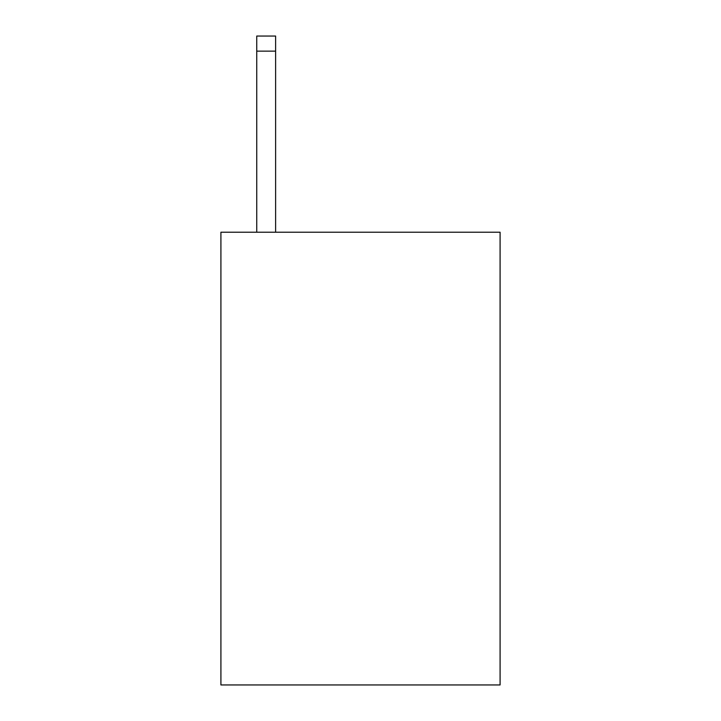 <?xml version="1.0" encoding="UTF-8"?>
<svg xmlns="http://www.w3.org/2000/svg" width="721" height="721" viewBox="0 0 721 721"><rect width="100%" height="100%" fill="white"/><g stroke="black" fill="none" stroke-linecap="round" stroke-linejoin="round"><path stroke-width="1.08" d="M500.086 232.225L500.086 684.95L220.914 684.95L220.914 232.225L500.086 232.225M275.611 232.225L275.611 51.137L256.748 51.137L256.748 36.05L275.611 36.05L275.611 51.137M256.748 232.225L256.748 51.137M275.611 36.05L256.748 36.05"/></g></svg>
